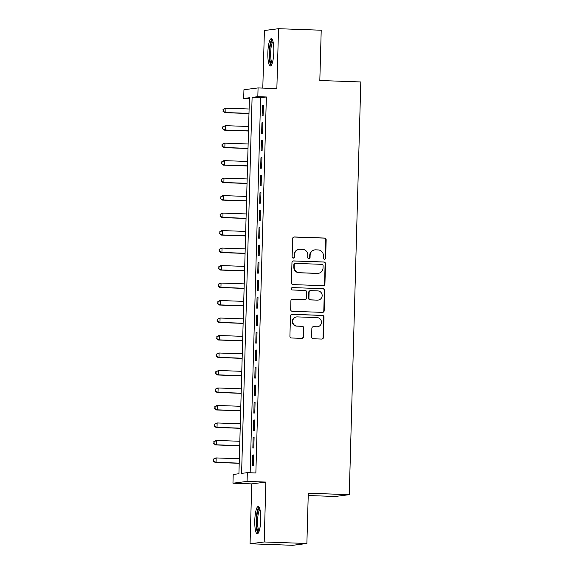 <?xml version="1.0" encoding="UTF-8"?>
<svg xmlns="http://www.w3.org/2000/svg" width="574" height="574" viewBox="0 0 574 574"><rect width="100%" height="100%" fill="white"/><g stroke="black" fill="none" stroke-linecap="round" stroke-linejoin="round"><path stroke-width="0.86" d="M324.446 259.226A1.205 1.177 82.7 0 0 325.652 258.063L326.161 239.824A1.715 1.679 82.7 0 0 324.532 238.045L294.362 236.969A1.715 1.679 82.7 0 0 292.64 238.626L292.13 256.865A1.205 1.177 82.7 0 0 293.45 258.099A1.205 1.177 82.7 0 0 294.476 256.951L294.541 254.591A5.496 5.367 82.7 0 1 300.058 249.288L302.57 249.381A5.496 5.367 82.7 0 1 307.786 255.064L307.714 257.425A1.205 1.177 82.7 0 0 309.042 258.659A1.205 1.177 82.7 0 0 310.06 257.504L310.132 255.143A5.496 5.367 82.7 0 1 315.65 249.848L318.161 249.934A5.496 5.367 82.7 0 1 323.37 255.617L323.306 257.977A1.205 1.177 82.7 0 0 324.446 259.226A1.205 1.177 82.7 0 0 325.271 258.113L325.781 239.875A1.715 1.679 82.7 0 0 324.152 238.095L293.981 237.019A1.715 1.679 82.7 0 0 293.91 237.019M293.264 258.106A1.205 1.177 82.7 0 0 294.096 257.001L294.161 254.641L294.541 254.591M308.848 258.666A1.205 1.177 82.7 0 0 309.68 257.554L309.745 255.193L310.132 255.143M260.74 519.757A13.654 2.963 -88 0 0 258.25 506.498A13.654 2.963 -88 0 0 254.784 520.518A13.654 2.963 -88 0 0 257.274 533.784A13.654 2.963 -88 0 0 260.74 519.757M273.805 51.954A13.654 2.963 -88 0 0 271.315 38.688A13.654 2.963 -88 0 0 267.85 52.715A13.654 2.963 -88 0 0 270.347 65.981A13.654 2.963 -88 0 0 273.805 51.954M311.617 336.988A1.715 1.679 82.7 0 0 313.246 338.768L321.713 339.069A1.715 1.679 82.7 0 0 323.435 337.412L324.001 317.157A1.715 1.679 82.7 0 0 322.373 315.377L292.202 314.301A1.715 1.679 82.7 0 0 290.48 315.958L289.913 336.213A1.715 1.679 82.7 0 0 291.542 337.993L301.766 338.359A1.715 1.679 82.7 0 0 303.488 336.701L303.732 328.034A1.715 1.679 82.7 0 0 302.103 326.254L297.031 326.075A4.599 4.484 82.7 0 1 296.579 316.92A4.599 4.484 82.7 0 1 297.289 316.891L317.149 317.601A4.599 4.484 82.7 0 1 317.609 326.75A4.599 4.484 82.7 0 1 316.898 326.778L313.583 326.663A1.715 1.679 82.7 0 0 311.861 328.321L311.617 336.988M247.322 472.66L247.078 481.407L232.958 483.208L233.202 474.468L238.928 473.737L249.425 97.745L243.699 98.477L243.943 89.731L258.07 87.93L257.826 96.669L252.101 97.401L241.597 473.392L247.322 472.66L255.861 472.969L266.365 96.977L257.826 96.669M258.07 87.93L276.855 88.597L278.526 28.7L321.218 30.221L319.818 80.504L360.802 81.96L349.272 494.68L308.288 493.217L306.882 543.492L264.191 541.971L265.862 482.074L247.078 481.407M323.205 285.68A1.715 1.679 82.7 0 0 324.927 284.022L325.494 263.767A1.715 1.679 82.7 0 0 323.865 261.995L293.694 260.919A1.715 1.679 82.7 0 0 291.965 262.576L291.405 282.831A1.715 1.679 82.7 0 0 293.034 284.604L323.205 285.68M324.748 290.466L324.181 310.721A1.715 1.679 82.7 0 1 322.459 312.378L292.288 311.302A1.715 1.679 82.7 0 1 290.659 309.522L290.896 300.855A1.715 1.679 82.7 0 1 292.625 299.197L304.859 299.635A1.715 1.679 82.7 0 0 306.581 297.978L306.746 292.223A1.715 1.679 82.7 0 0 305.117 290.451L292.374 289.992A1.205 1.177 82.7 0 1 292.259 287.603A1.205 1.177 82.7 0 1 292.446 287.588L323.119 288.686A1.715 1.679 82.7 0 1 324.748 290.466L324.367 290.509L323.801 310.764L324.181 310.721M306.882 543.492L292.762 545.3L250.063 543.779L264.191 541.971M278.526 28.7L264.406 30.508L262.792 88.095M263.086 115.69L263.38 105.2L262.426 105.322L262.131 115.812L263.086 115.69M262.598 133.175L262.885 122.685L261.931 122.807L261.644 133.297L262.598 133.175M262.11 150.668L262.397 140.171L261.443 140.293L261.156 150.79L262.11 150.668M261.615 168.153L261.909 157.663L260.955 157.785L260.661 168.275L261.615 168.153M261.127 185.646L261.421 175.149L260.467 175.271L260.173 185.768L261.127 185.646M260.639 203.131L260.933 192.634L259.979 192.756L259.685 203.253L260.639 203.131M260.151 220.617L260.445 210.127L259.491 210.249L259.197 220.739L260.151 220.617M259.663 238.11L259.957 227.613L259.003 227.734L258.709 238.232L259.663 238.11M259.175 255.595L259.47 245.105L258.515 245.227L258.221 255.717L259.175 255.595M258.687 273.081L258.982 262.591L258.027 262.713L257.733 273.202L258.687 273.081M258.2 290.573L258.494 280.076L257.539 280.198L257.245 290.695L258.2 290.573M257.712 308.059L258.006 297.569L257.052 297.691L256.757 308.181L257.712 308.059M257.224 325.544L257.518 315.054L256.564 315.176L256.269 325.666L257.224 325.544M256.736 343.037L257.023 332.54L256.069 332.662L255.782 343.159L256.736 343.037M256.248 360.522L256.535 350.032L255.581 350.154L255.294 360.644L256.248 360.522M255.753 378.008L256.047 367.518L255.093 367.64L254.799 378.13L255.753 378.008M255.265 395.5L255.559 385.003L254.605 385.125L254.311 395.622L255.265 395.5M254.777 412.986L255.071 402.496L254.117 402.618L253.823 413.108L254.777 412.986M254.289 430.471L254.583 419.981L253.629 420.103L253.335 430.593L254.289 430.471M253.801 447.964L254.095 437.467L253.141 437.589L252.847 448.086L253.801 447.964M266.365 96.977L260.639 97.709L250.164 472.761M252.653 455.082L252.359 465.571L253.313 465.449L253.608 454.96L252.653 455.082L253.6 455.11M308.224 495.527L335.151 496.481L349.272 494.68M265.862 482.074L251.742 483.882L250.063 543.779M251.742 483.882L232.958 483.208M249.403 98.678L243.699 98.477M260.639 97.709L252.101 97.401M262.426 105.322L263.373 105.351M261.931 122.807L262.885 122.843M261.443 140.293L262.397 140.329M260.955 157.785L261.909 157.821M260.467 175.271L261.421 175.307M259.979 192.756L260.933 192.792M259.491 210.249L260.438 210.285M259.003 227.734L259.95 227.77M258.515 245.227L259.462 245.256M258.027 262.713L258.974 262.748M257.539 280.198L258.487 280.234M257.052 297.691L257.999 297.719M256.564 315.176L257.511 315.212M256.069 332.662L257.023 332.698M255.581 350.154L256.535 350.183M255.093 367.64L256.047 367.676M254.605 385.125L255.559 385.161M254.117 402.618L255.071 402.647M253.629 420.103L254.576 420.139M253.141 437.589L254.088 437.625M314.796 249.884L314.416 249.934A5.496 5.367 82.7 0 0 309.745 255.193M299.205 249.324L298.824 249.374A5.496 5.367 82.7 0 0 294.161 254.641M323.277 285.68A1.715 1.679 82.7 0 0 324.547 284.073L325.114 263.818A1.715 1.679 82.7 0 0 323.485 262.045L293.314 260.969A1.715 1.679 82.7 0 0 293.235 260.962M323.09 265.575A1.205 1.177 82.7 0 0 321.957 264.334L295.466 263.387A1.205 1.177 82.7 0 0 294.261 264.549L294.189 267.032A5.496 5.367 82.7 0 0 299.406 272.722L317.508 273.368A5.496 5.367 82.7 0 0 323.026 268.065L323.09 265.575M295.28 263.394L294.9 263.444A1.205 1.177 82.7 0 0 293.881 264.592L294.261 264.549M318.355 273.324L317.974 273.375A5.496 5.367 82.7 0 1 317.128 273.411L299.018 272.765A5.496 5.367 82.7 0 1 293.809 267.082L293.881 264.592M322.531 312.378A1.715 1.679 82.7 0 0 323.801 310.764M305.124 299.621L304.744 299.671A1.715 1.679 82.7 0 1 304.478 299.685L292.245 299.248A1.715 1.679 82.7 0 0 292.166 299.248M292.446 287.588L323.119 288.686M317.558 300.087A4.599 4.484 82.7 0 0 322.165 295.287A4.599 4.484 82.7 0 0 317.817 290.903L310.814 290.652A1.715 1.679 82.7 0 0 309.092 292.31L308.934 298.057A1.715 1.679 82.7 0 0 310.556 299.836L317.178 300.137A4.599 4.484 82.7 0 0 317.888 300.102L318.269 300.051M310.548 290.666L310.168 290.717A1.715 1.679 82.7 0 0 308.712 292.36L309.092 292.31M317.178 300.137L310.175 299.886A1.715 1.679 82.7 0 1 308.547 298.107L308.712 292.36M324.367 290.509A1.715 1.679 82.7 0 0 322.739 288.736M317.609 326.75L317.221 326.8A4.599 4.484 82.7 0 1 316.511 326.828L313.203 326.714A1.715 1.679 82.7 0 0 313.131 326.714M296.579 316.92L296.198 316.97A4.599 4.484 82.7 0 0 296.65 326.125L297.031 326.075M301.838 338.359A1.715 1.679 82.7 0 0 303.108 336.744L303.352 328.077A1.715 1.679 82.7 0 0 301.723 326.305L296.65 326.125M321.784 339.069A1.715 1.679 82.7 0 0 323.054 337.462L323.621 317.207A1.715 1.679 82.7 0 0 321.992 315.427L291.822 314.351A1.715 1.679 82.7 0 0 291.743 314.351M249.116 109.003L225.941 108.17L225.819 112.547L224.864 112.669L248.987 113.53M223.351 111.191L223.401 109.44L222.97 111.241L225.819 112.547L248.994 113.372M223.021 109.49L224.986 108.292L225.941 108.17L223.401 109.44M224.864 112.669L222.97 111.241M271.897 64.188A11.817 2.561 92 0 1 269.622 52.715A11.817 2.561 92 0 1 272.743 40.596M273.03 41.629A10.942 2.375 -88 0 0 270.663 52.722A10.942 2.375 -88 0 0 272.263 63.176M272.026 39.132A13.568 2.942 -88 0 0 269.235 52.765A13.568 2.942 -88 0 0 271.086 65.594M258.831 531.99A11.817 2.561 92 0 1 256.556 523.631A11.817 2.561 92 0 1 258.128 510.128A11.817 2.561 92 0 1 259.67 508.399M259.965 509.432A10.942 2.375 -88 0 0 259.053 510.903A10.942 2.375 -88 0 0 257.582 522.247A10.942 2.375 -88 0 0 259.197 530.979M258.96 506.935A13.568 2.942 -88 0 0 257.977 508.643A13.568 2.942 -88 0 0 256.148 522.376A13.568 2.942 -88 0 0 258.013 533.397M248.621 126.488L225.453 125.663L225.331 130.033L224.377 130.155L248.499 131.016M222.863 128.676L222.913 126.933L222.525 126.976L222.482 128.727L225.331 130.033L248.499 130.858M222.525 126.976L225.453 125.663L222.913 126.933M224.377 130.155L222.482 128.727M248.133 143.974L224.965 143.148L224.843 147.525L223.889 147.647L248.011 148.501M222.375 146.169L222.425 144.418L222.038 144.469L221.994 146.219L224.843 147.525L248.011 148.35M222.038 144.469L224.011 143.27L224.965 143.148L222.425 144.418M223.889 147.647L221.994 146.219M247.645 161.466L224.477 160.641L224.355 165.011L223.401 165.133L247.523 165.994M221.887 163.655L221.937 161.904L221.55 161.954L221.507 163.705L224.355 165.011L247.523 165.836M221.55 161.954L223.523 160.763L224.477 160.641L221.937 161.904M223.401 165.133L221.507 163.705M247.157 178.952L223.989 178.127L223.867 182.496L222.913 182.618L247.035 183.479M221.399 181.14L221.442 179.397L221.012 181.19L223.867 182.496L247.035 183.321M221.062 179.447L223.035 178.249L223.989 178.127L221.442 179.397M222.913 182.618L221.012 181.19M246.669 196.437L223.501 195.612L223.379 199.989L222.425 200.111L246.547 200.965M220.911 198.633L220.954 196.882L220.524 198.683L223.379 199.989L246.547 200.814M220.574 196.932L222.547 195.734L223.501 195.612L220.954 196.882M222.425 200.111L220.524 198.683M246.181 213.93L223.013 213.105L222.891 217.474L221.937 217.596L246.052 218.457M220.416 216.118L220.466 214.367L220.036 216.168L222.891 217.474L246.059 218.299M220.086 214.418L222.059 213.227L223.013 213.105L220.466 214.367M221.937 217.596L220.036 216.168M245.694 231.415L222.525 230.59L222.403 234.96L221.449 235.082L245.564 235.943M219.928 233.611L219.978 231.86L219.548 233.654L222.403 234.96L245.572 235.785M219.598 231.91L221.571 230.712L222.525 230.59L219.978 231.86M221.449 235.082L219.548 233.654M245.206 248.901L222.038 248.076L221.916 252.452L220.961 252.574L245.076 253.435M219.44 251.096L219.49 249.346L219.06 251.147L221.916 252.452L245.084 253.278M219.11 249.396L221.083 248.198L222.038 248.076L219.49 249.346M220.961 252.574L219.06 251.147M244.718 266.393L221.542 265.568L221.421 269.938L220.466 270.06L244.589 270.921M218.952 268.582L219.003 266.831L218.572 268.632L221.421 269.938L244.596 270.763M218.622 266.881L220.588 265.69L221.542 265.568L219.003 266.831M220.466 270.06L218.572 268.632M244.23 283.879L221.055 283.054L220.933 287.423L219.978 287.545L244.101 288.406M218.464 286.074L218.515 284.324L218.084 286.117L220.933 287.423L244.108 288.256M218.134 284.374L220.1 283.176L221.055 283.054L218.515 284.324M219.978 287.545L218.084 286.117M243.742 301.372L220.567 300.539L220.445 304.916L219.49 305.038L243.613 305.899M217.977 303.56L218.027 301.809L217.596 303.61L220.445 304.916L243.62 305.741M217.646 301.859L219.612 300.661L220.567 300.539L218.027 301.809M219.49 305.038L217.596 303.61M243.254 318.857L220.079 318.032L219.957 322.401L219.003 322.523L243.125 323.384M217.489 321.045L217.539 319.302L217.159 319.345L217.108 321.096L219.957 322.401L243.132 323.227M217.159 319.345L220.079 318.032L217.539 319.302M219.003 322.523L217.108 321.096M242.759 336.342L219.591 335.517L219.469 339.887L218.515 340.009L242.637 340.87M217.001 338.538L217.051 336.787L216.62 338.581L219.469 339.887L242.637 340.719M216.671 336.838L218.637 335.639L219.591 335.517L217.051 336.787M218.515 340.009L216.62 338.581M242.271 353.835L219.103 353.003L218.981 357.38L218.027 357.502L242.149 358.363M216.513 356.024L216.563 354.273L216.176 354.323L216.133 356.074L218.981 357.38L242.149 358.205M216.176 354.323L218.149 353.125L219.103 353.003L216.563 354.273M218.027 357.502L216.133 356.074M241.783 371.321L218.615 370.495L218.493 374.865L217.539 374.987L241.661 375.848M216.025 373.509L216.075 371.765L215.688 371.809L215.645 373.559L218.493 374.865L241.661 375.69M215.688 371.809L218.615 370.495L216.075 371.765M217.539 374.987L215.645 373.559M241.295 388.806L218.127 387.981L218.005 392.351L217.051 392.473L241.173 393.334M215.537 391.002L215.58 389.251L215.15 391.045L218.005 392.351L241.173 393.183M215.2 389.301L217.173 388.103L218.127 387.981L215.58 389.251M217.051 392.473L215.15 391.045M240.807 406.299L217.639 405.466L217.517 409.843L216.563 409.965L240.685 410.826M215.049 408.487L215.092 406.736L214.662 408.537L217.517 409.843L240.685 410.668M214.712 406.787L216.685 405.588L217.639 405.466L215.092 406.736M216.563 409.965L214.662 408.537M240.319 423.784L217.151 422.959L217.029 427.329L216.075 427.451L240.19 428.312M214.561 425.973L214.604 424.229L214.224 424.272L214.174 426.023L217.029 427.329L240.197 428.154M214.224 424.272L217.151 422.959L214.604 424.229M216.075 427.451L214.174 426.023M239.832 441.27L216.663 440.445L216.542 444.814L215.587 444.936L239.702 445.797M214.066 443.465L214.116 441.715L213.686 443.515L216.542 444.814L239.71 445.646M213.736 441.765L215.709 440.567L216.663 440.445L214.116 441.715M215.587 444.936L213.686 443.515M239.344 458.762L216.176 457.93L216.054 462.307L215.099 462.429L239.214 463.29M213.578 460.951L213.628 459.2L213.198 461.001L216.054 462.307L239.222 463.132M213.248 459.25L215.221 458.052L216.176 457.93L213.628 459.2M215.099 462.429L213.198 461.001M325.271 258.113L325.652 258.063M294.096 257.001L294.476 256.951M309.68 257.554L310.06 257.504M293.981 237.019L294.362 236.969M324.152 238.095L324.532 238.045M325.781 239.875L326.161 239.824M293.314 260.969L293.694 260.919M323.485 262.045L323.865 261.995M325.114 263.818L325.494 263.767M324.547 284.073L324.927 284.022M293.809 267.082L294.189 267.032M299.018 272.765L299.406 272.722M317.128 273.411L317.508 273.368M292.245 299.248L292.625 299.197M304.478 299.685L304.859 299.635M308.547 298.107L308.934 298.057M310.175 299.886L310.556 299.836M313.203 326.714L313.583 326.663M316.511 326.828L316.898 326.778M301.723 326.305L302.103 326.254M303.352 328.077L303.732 328.034M303.108 336.744L303.488 336.701M291.822 314.351L292.202 314.301M321.992 315.427L322.373 315.377M323.621 317.207L324.001 317.157M323.054 337.462L323.435 337.412"/></g></svg>
